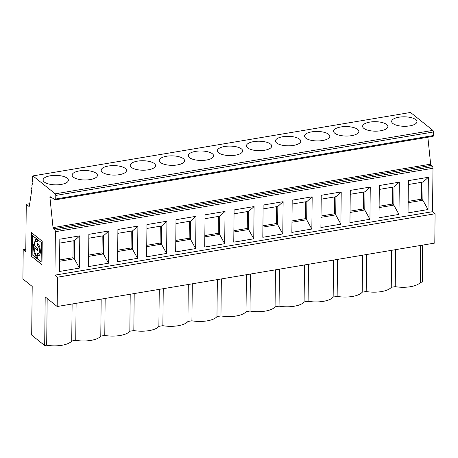 <?xml version="1.0" encoding="UTF-8"?>
<svg xmlns="http://www.w3.org/2000/svg" width="458" height="458" viewBox="0 0 458 458"><rect width="100%" height="100%" fill="white"/><g stroke="black" fill="none" stroke-linecap="round" stroke-linejoin="round"><path stroke-width="0.69" d="M35.936 239.105L33.279 245.66L34.23 252.736L36.932 258.323M36.817 258.341L34.115 252.753L33.165 245.683L35.879 239.11L37.705 239.62L32.358 235.441L32.152 254.717L36.812 258.455M31.173 256.068L41.97 264.735L42.216 241.251L31.419 232.584L31.173 256.068L41.97 264.627M166.603 253.451L166.941 221.214L146.961 224.569L146.623 256.812L166.603 253.451L161.451 244.154L146.726 246.627M146.921 228.45L161.64 225.977L166.941 221.214L146.961 224.569M163.254 288.695L162.871 325.684A18.337 6.876 0.6 0 0 187.923 321.476L191.913 320.8A18.337 6.876 0.6 0 0 216.966 316.593L220.962 315.923A18.337 6.876 0.6 0 0 246.015 311.715L250.005 311.039A18.337 6.876 0.6 0 0 275.063 306.831L279.054 306.162A18.337 6.876 0.6 0 0 304.106 301.954L308.102 301.284A18.337 6.876 0.6 0 0 333.155 297.07L337.145 296.4A18.337 6.876 0.6 0 0 362.198 292.193L366.194 291.523A18.337 6.876 0.6 0 0 391.246 287.309L395.237 286.639A18.337 6.876 0.6 0 0 420.295 282.431L422.287 282.094L422.677 245.104M188.312 284.481L187.923 321.476M72.124 304.003L71.734 340.992L75.73 340.323A18.337 6.876 0.6 0 0 100.783 336.115L104.773 335.445A18.337 6.876 0.6 0 0 129.832 331.231L133.822 330.561A18.337 6.876 0.6 0 0 158.874 326.354L162.871 325.684M76.114 303.333L75.73 340.323M176.004 219.691L195.99 216.331L176.004 219.691L175.666 251.929L195.652 248.574L195.99 216.331L190.688 221.1L190.499 239.271L175.775 241.744M175.964 223.573L190.688 221.1M205.052 214.808L204.715 247.051L224.695 243.696L225.033 211.453L205.052 214.808M37.705 239.729L37.682 241.813A8.147 3.252 80.5 0 0 36.251 241.332A8.147 3.252 80.5 0 0 34.167 245.557L37.613 248.322L37.59 250.406L34.144 247.641A8.147 3.252 80.5 0 0 37.522 256.921L37.527 259.028L41.146 261.821L41.352 242.545L37.705 239.729L41.352 242.545M41.031 261.844L41.237 242.568M88.652 255.077L102.014 252.833L102.191 235.967M37.539 255.358L37.562 253.274A4.214 1.683 -99.5 0 0 38.3 253.526A4.214 1.683 -99.5 0 0 39.371 249.965A4.214 1.683 -99.5 0 0 37.642 245.459L37.665 243.375A6.464 2.582 80.5 0 1 40.315 250.28A6.464 2.582 80.5 0 1 38.672 255.741A6.464 2.582 80.5 0 1 37.539 255.358L37.676 253.36M59.821 239.208L59.483 271.451L79.463 268.096L79.801 235.853L59.821 239.208L79.801 235.853L74.499 240.622L74.311 258.793L59.592 261.266M44.684 345.538L45.193 296.881L57.193 306.511L57.496 277.204L54.931 275.144L55.389 231.702A1.254 0.504 -99.5 0 0 54.891 230.128L53.512 228.863A1.254 0.504 80.5 0 1 53.031 227.609L49.933 197.495A1.254 0.504 80.5 0 1 50.26 196.791A1.254 0.504 80.5 0 1 50.437 196.831L55.246 199.774A1.254 0.504 -99.5 0 0 55.418 199.814A1.254 0.504 -99.5 0 0 55.744 199.007L55.784 195.423A1.254 0.504 -99.5 0 0 55.258 193.826L32.936 175.906A1.254 0.504 -99.5 0 0 32.93 175.906A1.254 0.504 -99.5 0 0 32.684 177.423A1.254 0.504 80.5 0 1 32.57 178.872A1.254 0.504 -99.5 0 0 32.455 180.315A1.254 0.504 80.5 0 1 32.341 181.763A1.254 0.504 -99.5 0 0 32.226 183.206A1.254 0.504 80.5 0 1 32.112 184.654A1.254 0.504 -99.5 0 0 31.997 186.097A1.254 0.504 80.5 0 1 31.883 187.54A1.254 0.504 -99.5 0 0 31.762 188.988A1.254 0.504 80.5 0 1 31.842 189.486L29.398 205.911A1.254 0.504 80.5 0 1 29.094 206.432A1.254 0.504 80.5 0 1 28.871 206.358L26.266 204.268L25.774 251.734L23.209 249.673L22.9 278.979L32.203 286.45L31.694 335.107L44.684 345.538L46.682 345.206A18.337 6.876 0.6 0 0 71.734 340.992M217.355 279.603L216.966 316.593M192.303 283.811L191.913 320.8M90.192 179.57A12.647 4.74 0.6 0 0 97.434 175.368A12.647 4.74 0.6 0 0 89.47 170.874A12.647 4.74 0.6 0 0 72.141 175.105A12.647 4.74 0.6 0 0 90.192 179.57M146.743 245.316L160.105 243.072L160.283 226.206M119.235 174.693A12.647 4.74 0.6 0 0 126.482 170.485A12.647 4.74 0.6 0 0 118.513 165.991A12.647 4.74 0.6 0 0 101.189 170.221A12.647 4.74 0.6 0 0 119.235 174.693M79.463 268.096L74.311 258.793L72.965 257.717L59.603 259.961M159.264 289.364L158.874 326.354M221.346 278.933L220.962 315.923M54.931 275.144L432.535 211.699L432.987 168.258A1.254 0.504 -99.5 0 0 432.495 166.683L431.115 165.418A1.254 0.504 80.5 0 1 430.635 164.164L427.864 137.24M117.872 233.334L132.597 230.861L137.892 226.092L117.912 229.452L117.574 261.69L137.555 258.335L137.892 226.092L117.912 229.452M88.863 234.33L108.849 230.975L88.863 234.33L88.531 266.573L108.512 263.213L108.849 230.975L103.548 235.738L103.359 253.915L88.634 256.388M244.103 208.247L234.095 209.93L233.763 242.173L253.743 238.813L254.081 206.569L244.103 208.247M340.884 224.174L341.221 191.931L321.235 195.285L320.898 227.529L340.884 224.174L335.731 214.871L321.006 217.344M282.786 233.935L283.124 201.692L263.144 205.047L262.806 237.29L282.786 233.935L277.634 224.632L276.294 223.55L262.926 225.8M311.835 229.052L312.173 196.808L302.194 198.486L292.193 200.169L291.855 232.412L311.835 229.052L306.683 219.748L305.337 218.672L305.515 201.806M369.927 219.29L370.264 187.047L350.284 190.408L349.946 222.651L369.927 219.29L364.774 209.987L350.055 212.466M378.995 217.768L398.975 214.413L399.313 182.169L379.333 185.524L378.995 217.768M408.376 180.647L408.038 212.89L428.018 209.529L428.356 177.292L408.376 180.647L428.356 177.292L423.06 182.055L422.866 200.232L408.147 202.705M234.055 213.812L248.78 211.338L248.591 229.51L233.866 231.983M254.081 206.569L248.78 211.338M253.743 238.813L248.591 229.51L247.246 228.433L233.883 230.677M398.975 214.413L393.823 205.11L379.098 207.583M292.152 204.05L306.871 201.577L306.683 219.748L291.958 222.222M312.173 196.808L306.871 201.577M408.158 201.394L421.526 199.15L421.704 182.284M391.636 250.32L391.246 287.309M395.626 249.65L395.237 286.639M379.287 189.412L394.012 186.938L393.823 205.11L392.477 204.033L392.655 187.167M399.313 182.169L394.012 186.938M350.244 194.289L364.963 191.816L364.774 209.987L363.429 208.911L363.606 192.045M370.264 187.047L364.963 191.816M36.308 241.32A8.147 3.252 80.5 0 1 36.365 241.309A8.147 3.252 80.5 0 1 37.682 241.704M29.73 203.684L26.266 204.268M23.209 249.673L25.797 249.238M247.423 211.567L247.246 228.433M428.018 209.529L422.866 200.232L421.526 199.15M308.486 264.289L308.102 301.284M304.496 264.959L304.106 301.954M263.104 208.934L277.829 206.455L277.634 224.632L262.915 227.105M57.193 306.511L434.791 243.066L435.1 213.76L432.535 211.699M432.844 136.329A1.254 0.504 -99.5 0 0 433.022 136.369A1.254 0.504 -99.5 0 0 433.348 135.562L433.388 131.978A1.254 0.504 -99.5 0 0 432.862 130.381L410.54 112.462A1.254 0.504 -99.5 0 0 410.534 112.462A1.254 0.504 -99.5 0 0 410.523 112.462M350.885 126.952A12.647 4.74 0.6 0 0 333.561 131.183A12.647 4.74 0.6 0 0 351.607 135.648A12.647 4.74 0.6 0 0 358.854 131.446A12.647 4.74 0.6 0 0 350.885 126.952M321.018 216.039L334.386 213.789L334.563 196.923M341.221 191.931L335.92 196.7L335.731 214.871L334.386 213.789M366.577 254.528L366.194 291.523M362.587 255.203L362.198 292.193M337.535 259.411L337.145 296.4M420.679 245.442L420.295 282.431M275.447 269.842L275.063 306.831M250.394 274.05L250.005 311.039M291.975 220.916L305.337 218.672M276.472 206.684L276.294 223.55M292.794 136.713A12.647 4.74 0.6 0 0 275.47 140.938A12.647 4.74 0.6 0 0 293.515 145.409A12.647 4.74 0.6 0 0 300.763 141.207A12.647 4.74 0.6 0 0 292.794 136.713M379.115 206.277L392.477 204.033M161.64 225.977L161.451 244.154L160.105 243.072M101.172 299.126L100.783 336.115M195.652 248.574L190.499 239.271L189.154 238.194L175.786 240.439M105.163 298.45L104.773 335.445M38.358 253.509A4.214 1.683 -99.5 0 0 38.415 253.503A4.214 1.683 -99.5 0 0 39.485 249.942A4.214 1.683 -99.5 0 0 37.756 245.442L37.779 243.473M38.73 255.73A6.464 2.582 80.5 0 1 37.653 255.341M34.144 247.641L37.59 250.297M148.283 169.809A12.647 4.74 0.6 0 0 155.531 165.607A12.647 4.74 0.6 0 0 147.562 161.113A12.647 4.74 0.6 0 0 130.238 165.344A12.647 4.74 0.6 0 0 148.283 169.809M205.653 151.352A12.647 4.74 0.6 0 0 188.33 155.583A12.647 4.74 0.6 0 0 206.375 160.048A12.647 4.74 0.6 0 0 213.623 155.846A12.647 4.74 0.6 0 0 205.653 151.352M177.326 164.932A12.647 4.74 0.6 0 0 184.574 160.729A12.647 4.74 0.6 0 0 176.611 156.23A12.647 4.74 0.6 0 0 159.281 160.46A12.647 4.74 0.6 0 0 177.326 164.932M37.59 239.643L32.358 235.441M225.033 211.453L219.731 216.216L219.542 234.393L204.823 236.866M224.695 243.696L219.542 234.393L218.197 233.311L204.835 235.555M31.533 232.675L31.287 256.045M47.174 298.467L46.682 345.206M137.555 258.335L132.402 249.032L117.683 251.505M189.331 221.329L189.154 238.194M246.404 274.72L246.015 311.715M57.496 277.204L435.1 213.76M235.423 155.17A12.647 4.74 0.6 0 0 242.666 150.968A12.647 4.74 0.6 0 0 234.702 146.474A12.647 4.74 0.6 0 0 217.373 150.699A12.647 4.74 0.6 0 0 235.423 155.17M51.182 197.289L49.933 197.495M32.93 175.906L410.534 112.462L32.936 175.906M61.143 184.448A12.647 4.74 0.6 0 0 68.391 180.246A12.647 4.74 0.6 0 0 60.422 175.752A12.647 4.74 0.6 0 0 43.098 179.983A12.647 4.74 0.6 0 0 61.143 184.448M322.558 140.526A12.647 4.74 0.6 0 0 329.806 136.324A12.647 4.74 0.6 0 0 321.842 131.83A12.647 4.74 0.6 0 0 304.513 136.06A12.647 4.74 0.6 0 0 322.558 140.526M264.466 150.287A12.647 4.74 0.6 0 0 271.714 146.085A12.647 4.74 0.6 0 0 263.751 141.591A12.647 4.74 0.6 0 0 246.421 145.821A12.647 4.74 0.6 0 0 264.466 150.287M380.655 130.77A12.647 4.74 0.6 0 0 387.897 126.563A12.647 4.74 0.6 0 0 379.934 122.068A12.647 4.74 0.6 0 0 362.604 126.299A12.647 4.74 0.6 0 0 380.655 130.77M409.698 125.887A12.647 4.74 0.6 0 0 416.946 121.685A12.647 4.74 0.6 0 0 408.983 117.191A12.647 4.74 0.6 0 0 391.653 121.422A12.647 4.74 0.6 0 0 409.698 125.887M108.512 263.213L103.359 253.915L102.014 252.833M131.24 231.09L131.062 247.955L132.402 249.032L132.597 230.861M117.695 250.2L131.062 247.955M88.823 238.212L103.548 235.738M73.143 240.845L72.965 257.717M205.012 218.689L219.731 216.216M134.211 293.572L133.822 330.561M130.215 294.242L129.832 331.231M218.374 216.445L218.197 233.311M59.78 243.095L74.499 240.622M408.336 184.528L423.06 182.055M350.067 211.155L363.429 208.911M321.195 199.173L335.92 196.7M283.124 201.692L277.829 206.455M333.544 260.081L333.155 297.07M279.443 269.172L279.054 306.162M432.987 168.258L55.389 231.702M432.495 166.683L54.891 230.128M431.115 165.418L53.512 228.863M433.348 135.562L55.744 199.007M433.388 131.978L55.784 195.423M430.635 164.164L53.031 227.609M432.862 130.381L55.258 193.826M29.278 206.289L28.871 206.358M433.022 136.369L55.418 199.814"/></g></svg>
